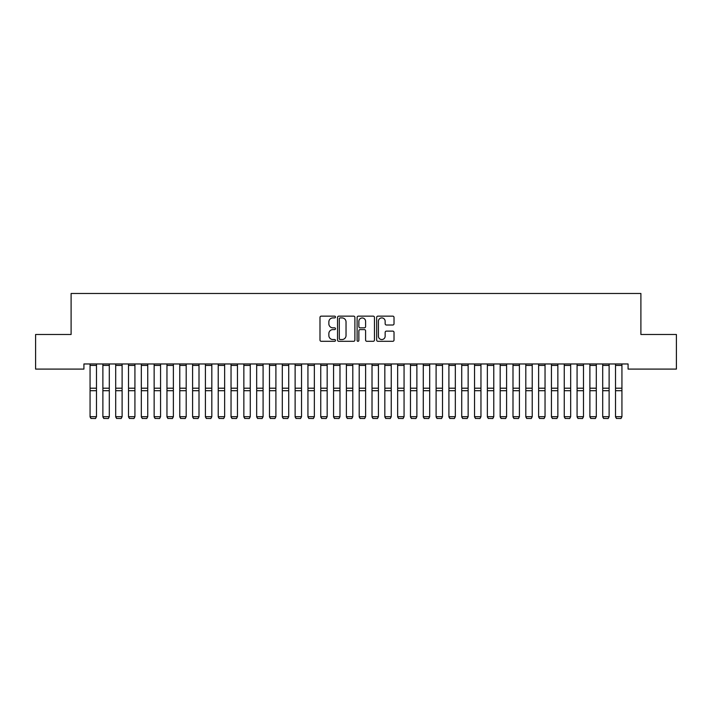 <?xml version="1.0" encoding="UTF-8"?>
<svg xmlns="http://www.w3.org/2000/svg" width="712" height="712" viewBox="0 0 712 712"><rect width="100%" height="100%" fill="white"/><g stroke="black" fill="none" stroke-linecap="round" stroke-linejoin="round"><path stroke-width="1.07" d="M335.494 317.027A0.881 0.881 0 0 0 334.613 316.146L321.245 316.146A1.255 1.255 0 0 0 319.991 317.401L319.991 340.042A1.255 1.255 0 0 0 321.245 341.306L334.613 341.306A0.881 0.881 0 0 0 335.494 340.425A0.881 0.881 0 0 0 334.613 339.544L332.887 339.544A4.023 4.023 0 0 1 328.855 335.512L328.855 333.625A4.023 4.023 0 0 1 332.887 329.603L334.613 329.603A0.881 0.881 0 0 0 335.494 328.722A0.881 0.881 0 0 0 334.613 327.84L332.887 327.84A4.023 4.023 0 0 1 328.855 323.818L328.855 321.931A4.023 4.023 0 0 1 332.887 317.908L334.613 317.908A0.881 0.881 0 0 0 335.494 317.027M392.766 325.01A1.255 1.255 0 0 0 394.021 323.755L394.021 317.401A1.255 1.255 0 0 0 392.766 316.146L377.921 316.146A1.255 1.255 0 0 0 376.666 317.401L376.666 340.042A1.255 1.255 0 0 0 377.921 341.306L392.766 341.306A1.255 1.255 0 0 0 394.021 340.042L394.021 332.37A1.255 1.255 0 0 0 392.766 331.116L386.411 331.116A1.255 1.255 0 0 0 385.156 332.37L385.156 336.18A3.364 3.364 0 0 1 381.792 339.544A3.364 3.364 0 0 1 378.419 336.18L378.419 321.272A3.364 3.364 0 0 1 381.792 317.908A3.364 3.364 0 0 1 385.156 321.272L385.156 323.755A1.255 1.255 0 0 0 386.411 325.01L392.766 325.01M628.082 363.966L83.918 363.966L83.918 369.092L35.6 369.092L35.6 334.489L71.102 334.489L71.102 293.478L640.898 293.478L640.898 334.489L676.4 334.489L676.4 369.092L628.082 369.092L628.082 363.966M354.896 317.401A1.255 1.255 0 0 0 353.642 316.146L338.796 316.146A1.255 1.255 0 0 0 337.541 317.401L337.541 340.042A1.255 1.255 0 0 0 338.796 341.306L353.642 341.306A1.255 1.255 0 0 0 354.896 340.042L354.896 317.401M358.358 316.146L373.204 316.146A1.255 1.255 0 0 1 374.459 317.401L374.459 340.042A1.255 1.255 0 0 1 373.204 341.306L366.849 341.306A1.255 1.255 0 0 1 365.594 340.042L365.594 330.858A1.255 1.255 0 0 0 364.33 329.603L360.121 329.603A1.255 1.255 0 0 0 358.866 330.858L358.866 340.425A0.881 0.881 0 0 1 357.985 341.306A0.881 0.881 0 0 1 357.104 340.425L357.104 317.401A1.255 1.255 0 0 1 358.358 316.146M340.185 317.908A0.881 0.881 0 0 0 339.304 318.78L339.304 338.663A0.881 0.881 0 0 0 340.185 339.544L342.009 339.544A4.023 4.023 0 0 0 346.032 335.512L346.032 321.931A4.023 4.023 0 0 0 342.009 317.908L340.185 317.908M365.594 321.334A3.364 3.364 0 0 0 362.23 317.97A3.364 3.364 0 0 0 358.866 321.334L358.866 326.585A1.255 1.255 0 0 0 360.121 327.84L364.33 327.84A1.255 1.255 0 0 0 365.594 326.585L365.594 321.334M90.068 416.929L91.029 418.522L90.068 416.707L96.476 416.707L95.515 418.522L91.029 418.433L95.515 418.522M96.476 363.966L96.476 416.707L95.515 418.433M90.068 363.966L90.068 416.707L91.029 418.433M102.884 416.929L103.845 418.522L102.884 416.707L109.292 416.707L108.331 418.522L103.845 418.433L108.331 418.522M115.7 416.929L116.661 418.522L115.7 416.707L122.108 416.707L121.147 418.522L116.661 418.433L121.147 418.522M109.292 363.966L109.292 416.707L108.331 418.433M102.884 363.966L102.884 416.707L103.845 418.433M122.108 363.966L122.108 416.707L121.147 418.433M115.7 363.966L115.7 416.707L116.661 418.433M128.516 416.929L129.477 418.522L128.516 416.707L134.924 416.707L133.963 418.522L129.477 418.433L133.963 418.522M141.332 416.929L142.293 418.522L141.332 416.707L147.74 416.707L146.779 418.522L142.293 418.433L146.779 418.522M134.924 363.966L134.924 416.707L133.963 418.433M128.516 363.966L128.516 416.707L129.477 418.433M147.74 363.966L147.74 416.707L146.779 418.433M141.332 363.966L141.332 416.707L142.293 418.433M154.148 416.929L155.109 418.522L154.148 416.707L160.556 416.707L159.595 418.522L155.109 418.433L159.595 418.522M160.556 363.966L160.556 416.707L159.595 418.433M154.148 363.966L154.148 416.707L155.109 418.433M166.964 416.929L167.925 418.522L166.964 416.707L173.372 416.707L172.411 418.522L167.925 418.433L172.411 418.522M173.372 363.966L173.372 416.707L172.411 418.433M166.964 363.966L166.964 416.707L167.925 418.433M179.78 416.929L180.741 418.522L179.78 416.707L186.188 416.707L185.227 418.522L180.741 418.433L185.227 418.522M186.188 363.966L186.188 416.707L185.227 418.433M179.78 363.966L179.78 416.707L180.741 418.433M192.596 416.929L193.557 418.522L192.596 416.707L199.004 416.707L198.043 418.522L193.557 418.433L198.043 418.522M199.004 363.966L199.004 416.707L198.043 418.433M192.596 363.966L192.596 416.707L193.557 418.433M205.412 416.929L206.373 418.522L205.412 416.707L211.82 416.707L210.859 418.522L206.373 418.433L210.859 418.522M211.82 363.966L211.82 416.707L210.859 418.433M205.412 363.966L205.412 416.707L206.373 418.433M218.228 416.929L219.189 418.522L218.228 416.707L224.636 416.707L223.675 418.522L219.189 418.433L223.675 418.522M224.636 363.966L224.636 416.707L223.675 418.433M218.228 363.966L218.228 416.707L219.189 418.433M231.044 416.929L232.005 418.522L231.044 416.707L237.452 416.707L236.491 418.522L232.005 418.433L236.491 418.522M237.452 363.966L237.452 416.707L236.491 418.433M231.044 363.966L231.044 416.707L232.005 418.433M243.86 416.929L244.821 418.522L243.86 416.707L250.268 416.707L249.307 418.522L244.821 418.433L249.307 418.522M250.268 363.966L250.268 416.707L249.307 418.433M243.86 363.966L243.86 416.707L244.821 418.433M256.676 416.929L257.637 418.522L256.676 416.707L263.084 416.707L262.123 418.522L257.637 418.433L262.123 418.522M263.084 363.966L263.084 416.707L262.123 418.433M256.676 363.966L256.676 416.707L257.637 418.433M269.492 416.929L270.453 418.522L269.492 416.707L275.9 416.707L274.939 418.522L270.453 418.433L274.939 418.522M275.9 363.966L275.9 416.707L274.939 418.433M269.492 363.966L269.492 416.707L270.453 418.433M282.308 416.929L283.269 418.522L282.308 416.707L288.716 416.707L287.755 418.522L283.269 418.433L287.755 418.522M288.716 363.966L288.716 416.707L287.755 418.433M282.308 363.966L282.308 416.707L283.269 418.433M295.124 416.929L296.085 418.522L295.124 416.707L301.532 416.707L300.571 418.522L296.085 418.433L300.571 418.522M301.532 363.966L301.532 416.707L300.571 418.433M295.124 363.966L295.124 416.707L296.085 418.433M307.94 416.929L308.901 418.522L307.94 416.707L314.348 416.707L313.387 418.522L308.901 418.433L313.387 418.522M314.348 363.966L314.348 416.707L313.387 418.433M307.94 363.966L307.94 416.707L308.901 418.433M320.756 416.929L321.717 418.522L320.756 416.707L327.164 416.707L326.203 418.522L321.717 418.433L326.203 418.522M327.164 363.966L327.164 416.707L326.203 418.433M320.756 363.966L320.756 416.707L321.717 418.433M333.572 416.929L334.533 418.522L333.572 416.707L339.98 416.707L339.019 418.522L334.533 418.433L339.019 418.522M339.98 363.966L339.98 416.707L339.019 418.433M333.572 363.966L333.572 416.707L334.533 418.433M346.388 416.929L347.349 418.522L346.388 416.707L352.796 416.707L351.835 418.522L347.349 418.433L351.835 418.522M352.796 363.966L352.796 416.707L351.835 418.433M346.388 363.966L346.388 416.707L347.349 418.433M359.204 416.929L360.165 418.522L359.204 416.707L365.612 416.707L364.651 418.522L360.165 418.433L364.651 418.522M365.612 363.966L365.612 416.707L364.651 418.433M359.204 363.966L359.204 416.707L360.165 418.433M372.02 416.929L372.981 418.522L372.02 416.707L378.428 416.707L377.467 418.522L372.981 418.433L377.467 418.522M378.428 363.966L378.428 416.707L377.467 418.433M372.02 363.966L372.02 416.707L372.981 418.433M384.836 416.929L385.797 418.522L384.836 416.707L391.244 416.707L390.283 418.522L385.797 418.433L390.283 418.522M397.652 416.929L398.613 418.522L397.652 416.707L404.06 416.707L403.099 418.522L398.613 418.433L403.099 418.522M410.468 416.929L411.429 418.522L410.468 416.707L416.876 416.707L415.915 418.522L411.429 418.433L415.915 418.522M423.284 416.929L424.245 418.522L423.284 416.707L429.692 416.707L428.731 418.522L424.245 418.433L428.731 418.522M436.1 416.929L437.061 418.522L436.1 416.707L442.508 416.707L441.547 418.522L437.061 418.433L441.547 418.522M448.916 416.929L449.877 418.522L448.916 416.707L455.324 416.707L454.363 418.522L449.877 418.433L454.363 418.522M461.732 416.929L462.693 418.522L461.732 416.707L468.14 416.707L467.179 418.522L462.693 418.433L467.179 418.522M391.244 363.966L391.244 416.707L390.283 418.433M384.836 363.966L384.836 416.707L385.797 418.433M404.06 363.966L404.06 416.707L403.099 418.433M397.652 363.966L397.652 416.707L398.613 418.433M416.876 363.966L416.876 416.707L415.915 418.433M410.468 363.966L410.468 416.707L411.429 418.433M429.692 363.966L429.692 416.707L428.731 418.433M423.284 363.966L423.284 416.707L424.245 418.433M442.508 363.966L442.508 416.707L441.547 418.433M436.1 363.966L436.1 416.707L437.061 418.433M455.324 363.966L455.324 416.707L454.363 418.433M448.916 363.966L448.916 416.707L449.877 418.433M468.14 363.966L468.14 416.707L467.179 418.433M461.732 363.966L461.732 416.707L462.693 418.433M474.548 416.929L475.509 418.522L474.548 416.707L480.956 416.707L479.995 418.522L475.509 418.433L479.995 418.522M480.956 363.966L480.956 416.707L479.995 418.433M474.548 363.966L474.548 416.707L475.509 418.433M487.364 416.929L488.325 418.522L487.364 416.707L493.772 416.707L492.811 418.522L488.325 418.433L492.811 418.522M493.772 363.966L493.772 416.707L492.811 418.433M487.364 363.966L487.364 416.707L488.325 418.433M500.18 416.929L501.141 418.522L500.18 416.707L506.588 416.707L505.627 418.522L501.141 418.433L505.627 418.522M506.588 363.966L506.588 416.707L505.627 418.433M500.18 363.966L500.18 416.707L501.141 418.433M512.996 416.929L513.957 418.522L512.996 416.707L519.404 416.707L518.443 418.522L513.957 418.433L518.443 418.522M519.404 363.966L519.404 416.707L518.443 418.433M512.996 363.966L512.996 416.707L513.957 418.433M525.812 416.929L526.773 418.522L525.812 416.707L532.22 416.707L531.259 418.522L526.773 418.433L531.259 418.522M532.22 363.966L532.22 416.707L531.259 418.433M525.812 363.966L525.812 416.707L526.773 418.433M538.628 416.929L539.589 418.522L538.628 416.707L545.036 416.707L544.075 418.522L539.589 418.433L544.075 418.522M545.036 363.966L545.036 416.707L544.075 418.433M538.628 363.966L538.628 416.707L539.589 418.433M551.444 416.929L552.405 418.522L551.444 416.707L557.852 416.707L556.891 418.522L552.405 418.433L556.891 418.522M557.852 363.966L557.852 416.707L556.891 418.433M551.444 363.966L551.444 416.707L552.405 418.433M564.26 416.929L565.221 418.522L564.26 416.707L570.668 416.707L569.707 418.522L565.221 418.433L569.707 418.522M570.668 363.966L570.668 416.707L569.707 418.433M564.26 363.966L564.26 416.707L565.221 418.433M577.076 416.929L578.037 418.522L577.076 416.707L583.484 416.707L582.523 418.522L578.037 418.433L582.523 418.522M583.484 363.966L583.484 416.707L582.523 418.433M577.076 363.966L577.076 416.707L578.037 418.433M589.892 416.929L590.853 418.522L589.892 416.707L596.3 416.707L595.339 418.522L590.853 418.433L595.339 418.522M596.3 363.966L596.3 416.707L595.339 418.433M589.892 363.966L589.892 416.707L590.853 418.433M602.708 416.929L603.669 418.522L602.708 416.707L609.116 416.707L608.155 418.522L603.669 418.433L608.155 418.522M609.116 363.966L609.116 416.707L608.155 418.433M602.708 363.966L602.708 416.707L603.669 418.433M615.524 416.929L616.485 418.522L615.524 416.707L621.932 416.707L620.971 418.522L616.485 418.433L620.971 418.522M621.932 363.966L621.932 416.707L620.971 418.433M615.524 363.966L615.524 416.707L616.485 418.433M96.476 363.992L90.068 363.992M96.476 388.2L90.068 388.2M96.476 390.701L90.068 390.701M96.476 365.434L90.068 365.434M109.292 363.992L102.884 363.992M109.292 388.2L102.884 388.2M109.292 390.701L102.884 390.701M109.292 365.434L102.884 365.434M122.108 363.992L115.7 363.992M122.108 388.2L115.7 388.2M122.108 390.701L115.7 390.701M122.108 365.434L115.7 365.434M134.924 363.992L128.516 363.992M134.924 388.2L128.516 388.2M134.924 390.701L128.516 390.701M134.924 365.434L128.516 365.434M147.74 363.992L141.332 363.992M147.74 388.2L141.332 388.2M147.74 390.701L141.332 390.701M147.74 365.434L141.332 365.434M160.556 363.992L154.148 363.992M160.556 388.2L154.148 388.2M160.556 390.701L154.148 390.701M160.556 365.434L154.148 365.434M173.372 363.992L166.964 363.992M173.372 388.2L166.964 388.2M173.372 390.701L166.964 390.701M173.372 365.434L166.964 365.434M186.188 363.992L179.78 363.992M186.188 388.2L179.78 388.2M186.188 390.701L179.78 390.701M186.188 365.434L179.78 365.434M199.004 363.992L192.596 363.992M199.004 388.2L192.596 388.2M199.004 390.701L192.596 390.701M199.004 365.434L192.596 365.434M211.82 363.992L205.412 363.992M211.82 388.2L205.412 388.2M211.82 390.701L205.412 390.701M211.82 365.434L205.412 365.434M224.636 363.992L218.228 363.992M224.636 388.2L218.228 388.2M224.636 390.701L218.228 390.701M224.636 365.434L218.228 365.434M237.452 363.992L231.044 363.992M237.452 388.2L231.044 388.2M237.452 390.701L231.044 390.701M237.452 365.434L231.044 365.434M250.268 363.992L243.86 363.992M250.268 388.2L243.86 388.2M250.268 390.701L243.86 390.701M250.268 365.434L243.86 365.434M263.084 363.992L256.676 363.992M263.084 388.2L256.676 388.2M263.084 390.701L256.676 390.701M263.084 365.434L256.676 365.434M275.9 363.992L269.492 363.992M275.9 388.2L269.492 388.2M275.9 390.701L269.492 390.701M275.9 365.434L269.492 365.434M288.716 363.992L282.308 363.992M288.716 388.2L282.308 388.2M288.716 390.701L282.308 390.701M288.716 365.434L282.308 365.434M301.532 363.992L295.124 363.992M301.532 388.2L295.124 388.2M301.532 390.701L295.124 390.701M301.532 365.434L295.124 365.434M314.348 363.992L307.94 363.992M314.348 388.2L307.94 388.2M314.348 390.701L307.94 390.701M314.348 365.434L307.94 365.434M327.164 363.992L320.756 363.992M327.164 388.2L320.756 388.2M327.164 390.701L320.756 390.701M327.164 365.434L320.756 365.434M339.98 363.992L333.572 363.992M339.98 388.2L333.572 388.2M339.98 390.701L333.572 390.701M339.98 365.434L333.572 365.434M352.796 363.992L346.388 363.992M352.796 388.2L346.388 388.2M352.796 390.701L346.388 390.701M352.796 365.434L346.388 365.434M365.612 363.992L359.204 363.992M365.612 388.2L359.204 388.2M365.612 390.701L359.204 390.701M365.612 365.434L359.204 365.434M378.428 363.992L372.02 363.992M378.428 388.2L372.02 388.2M378.428 390.701L372.02 390.701M378.428 365.434L372.02 365.434M391.244 363.992L384.836 363.992M391.244 388.2L384.836 388.2M391.244 390.701L384.836 390.701M391.244 365.434L384.836 365.434M404.06 363.992L397.652 363.992M404.06 388.2L397.652 388.2M404.06 390.701L397.652 390.701M404.06 365.434L397.652 365.434M416.876 363.992L410.468 363.992M416.876 388.2L410.468 388.2M416.876 390.701L410.468 390.701M416.876 365.434L410.468 365.434M429.692 363.992L423.284 363.992M429.692 388.2L423.284 388.2M429.692 390.701L423.284 390.701M429.692 365.434L423.284 365.434M442.508 363.992L436.1 363.992M442.508 388.2L436.1 388.2M442.508 390.701L436.1 390.701M442.508 365.434L436.1 365.434M455.324 363.992L448.916 363.992M455.324 388.2L448.916 388.2M455.324 390.701L448.916 390.701M455.324 365.434L448.916 365.434M468.14 363.992L461.732 363.992M468.14 388.2L461.732 388.2M468.14 390.701L461.732 390.701M468.14 365.434L461.732 365.434M480.956 363.992L474.548 363.992M480.956 388.2L474.548 388.2M480.956 390.701L474.548 390.701M480.956 365.434L474.548 365.434M493.772 363.992L487.364 363.992M493.772 388.2L487.364 388.2M493.772 390.701L487.364 390.701M493.772 365.434L487.364 365.434M506.588 363.992L500.18 363.992M506.588 388.2L500.18 388.2M506.588 390.701L500.18 390.701M506.588 365.434L500.18 365.434M519.404 363.992L512.996 363.992M519.404 388.2L512.996 388.2M519.404 390.701L512.996 390.701M519.404 365.434L512.996 365.434M532.22 363.992L525.812 363.992M532.22 388.2L525.812 388.2M532.22 390.701L525.812 390.701M532.22 365.434L525.812 365.434M545.036 363.992L538.628 363.992M545.036 388.2L538.628 388.2M545.036 390.701L538.628 390.701M545.036 365.434L538.628 365.434M557.852 363.992L551.444 363.992M557.852 388.2L551.444 388.2M557.852 390.701L551.444 390.701M557.852 365.434L551.444 365.434M570.668 363.992L564.26 363.992M570.668 388.2L564.26 388.2M570.668 390.701L564.26 390.701M570.668 365.434L564.26 365.434M583.484 363.992L577.076 363.992M583.484 388.2L577.076 388.2M583.484 390.701L577.076 390.701M583.484 365.434L577.076 365.434M596.3 363.992L589.892 363.992M596.3 388.2L589.892 388.2M596.3 390.701L589.892 390.701M596.3 365.434L589.892 365.434M609.116 363.992L602.708 363.992M609.116 388.2L602.708 388.2M609.116 390.701L602.708 390.701M609.116 365.434L602.708 365.434M621.932 363.992L615.524 363.992M621.932 388.2L615.524 388.2M621.932 390.701L615.524 390.701M621.932 365.434L615.524 365.434"/></g></svg>
